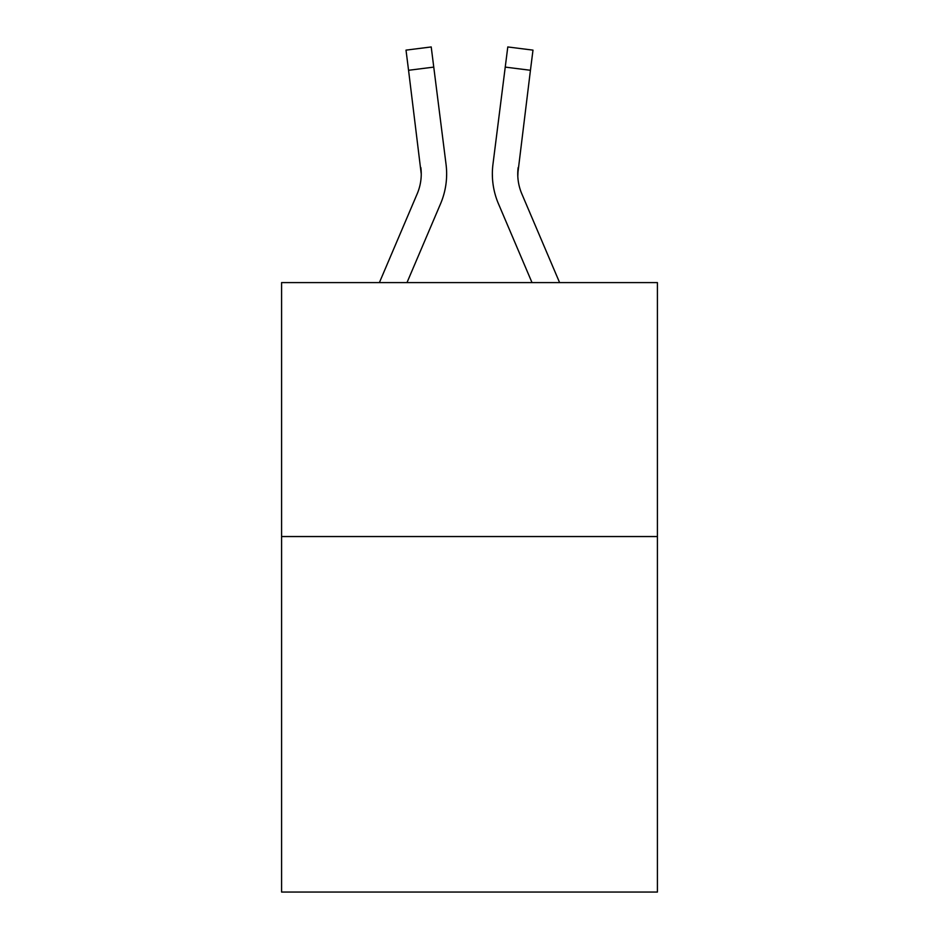 <?xml version="1.0" encoding="UTF-8"?>
<svg xmlns="http://www.w3.org/2000/svg" width="939" height="939" viewBox="0 0 939 939"><rect width="100%" height="100%" fill="white"/><g stroke="black" fill="none" stroke-linecap="round" stroke-linejoin="round"><path stroke-width="1.41" d="M657.417 536.545L657.417 892.05L281.583 892.05L281.583 282.604L657.417 282.604L657.417 536.545L281.583 536.545M440.555 203.763L406.986 282.604L440.555 203.763A76.176 76.176 -59.6 0 0 446.048 164.372L433.759 67.103L408.559 70.284L406.012 50.131L431.212 46.95L433.759 67.103M379.391 282.604L417.198 193.81A50.788 50.788 -26 0 0 421.247 174.008L408.559 70.284M446.553 177.612L446.647 174.255M445.661 161.32L446.048 164.372L445.661 161.32M559.609 282.604L521.802 193.81A50.788 50.788 26 0 1 517.753 173.997L530.441 70.284L505.241 67.103L507.788 46.95L532.988 50.131L530.441 70.284M498.445 203.763L532.014 282.604L498.445 203.763A76.176 76.176 59.5 0 1 492.952 164.372L505.241 67.103M517.812 176.403L518.152 167.553A50.788 50.788 59.5 0 0 521.802 193.81A50.788 50.788 59.5 0 1 517.753 174.008L518.152 167.553M417.198 193.81A50.788 50.788 -59.6 0 0 421.247 174.02A50.788 50.788 -59.6 0 1 417.198 193.81A50.788 50.788 -59.6 0 0 421.247 174.02A50.788 50.788 -59.6 0 1 417.198 193.81A50.788 50.788 -59.6 0 0 421.247 174.02A50.788 50.788 -59.6 0 1 417.198 193.81A50.788 50.788 -59.6 0 0 421.247 174.02A50.788 50.788 -59.6 0 1 417.198 193.81A50.788 50.788 -59.6 0 0 421.247 174.02A50.788 50.788 -59.6 0 1 417.198 193.81A50.788 50.788 -59.6 0 0 421.247 174.02A50.788 50.788 -59.6 0 1 417.198 193.81A50.788 50.788 -59.6 0 0 421.247 174.02A50.788 50.788 -59.6 0 1 417.198 193.81A50.788 50.788 -59.6 0 0 421.247 174.02A50.788 50.788 -59.6 0 1 417.198 193.81A50.788 50.788 -59.6 0 0 421.247 174.02A50.788 50.788 -59.6 0 1 417.198 193.81A50.788 50.788 -59.6 0 0 421.247 174.02A50.788 50.788 -59.6 0 1 417.198 193.81A50.788 50.788 -59.6 0 0 421.247 174.02A50.788 50.788 -59.6 0 1 417.198 193.81A50.788 50.788 -59.6 0 0 421.247 174.02A50.788 50.788 -59.6 0 1 417.198 193.81A50.788 50.788 -59.6 0 0 421.247 174.02A50.788 50.788 -59.6 0 1 417.198 193.81A50.788 50.788 -59.6 0 0 421.247 174.02A50.788 50.788 -59.6 0 1 417.198 193.81A50.788 50.788 -59.6 0 0 421.247 174.02A50.788 50.788 -59.6 0 1 417.198 193.81A50.788 50.788 -59.6 0 0 421.247 174.02A50.788 50.788 -59.6 0 1 417.198 193.81A50.788 50.788 -59.6 0 0 421.247 174.02A50.788 50.788 -59.6 0 1 417.198 193.81A50.788 50.788 -59.6 0 0 421.247 174.02A50.788 50.788 -59.6 0 1 417.198 193.81A50.788 50.788 -59.6 0 0 421.247 174.02A50.788 50.788 -59.6 0 1 417.198 193.81A50.788 50.788 -59.6 0 0 421.247 174.02A50.788 50.788 -59.6 0 1 417.198 193.81A50.788 50.788 -59.6 0 0 421.247 174.02A50.788 50.788 -59.6 0 1 417.198 193.81A50.788 50.788 -59.6 0 0 421.247 174.02A50.788 50.788 -59.6 0 1 417.198 193.81A50.788 50.788 -59.6 0 0 421.247 174.02A50.788 50.788 -59.6 0 1 417.198 193.81A50.788 50.788 -59.6 0 0 421.247 174.02A50.788 50.788 -59.6 0 1 417.198 193.81A50.788 50.788 -59.6 0 0 421.247 174.02A50.788 50.788 -59.6 0 1 417.198 193.81A50.788 50.788 -59.6 0 0 421.247 174.02A50.788 50.788 -59.6 0 1 417.198 193.81A50.788 50.788 -59.6 0 0 421.247 174.02A50.788 50.788 -59.6 0 1 417.198 193.81A50.788 50.788 -59.6 0 0 421.247 174.02A50.788 50.788 -59.6 0 1 417.198 193.81A50.788 50.788 -59.6 0 0 421.247 174.02A50.788 50.788 -59.6 0 1 417.198 193.81A50.788 50.788 -59.6 0 0 420.848 167.553L421.247 174.008M521.802 193.81A50.788 50.788 59.5 0 1 517.753 174.008A50.788 50.788 59.5 0 0 521.802 193.81A50.788 50.788 59.5 0 1 517.753 174.008A50.788 50.788 59.5 0 0 521.802 193.81A50.788 50.788 59.5 0 1 517.753 174.008A50.788 50.788 59.5 0 0 521.802 193.81A50.788 50.788 59.5 0 1 517.753 174.008A50.788 50.788 59.5 0 0 521.802 193.81A50.788 50.788 59.5 0 1 517.753 174.008A50.788 50.788 59.5 0 0 521.802 193.81A50.788 50.788 59.5 0 1 517.753 174.008A50.788 50.788 59.5 0 0 521.802 193.81A50.788 50.788 59.5 0 1 517.753 174.008A50.788 50.788 59.5 0 0 521.802 193.81A50.788 50.788 59.5 0 1 517.753 174.008A50.788 50.788 59.5 0 0 521.802 193.81A50.788 50.788 59.5 0 1 517.753 174.008A50.788 50.788 59.5 0 0 521.802 193.81A50.788 50.788 59.5 0 1 517.753 174.008A50.788 50.788 59.5 0 0 521.802 193.81A50.788 50.788 59.5 0 1 517.753 174.008A50.788 50.788 59.5 0 0 521.802 193.81A50.788 50.788 59.5 0 1 517.753 174.008A50.788 50.788 59.5 0 0 521.802 193.81A50.788 50.788 59.5 0 1 517.753 174.008A50.788 50.788 59.5 0 0 521.802 193.81A50.788 50.788 59.5 0 1 517.753 174.008A50.788 50.788 59.5 0 0 521.802 193.81A50.788 50.788 59.5 0 1 517.753 174.008A50.788 50.788 59.5 0 0 521.802 193.81A50.788 50.788 59.5 0 1 517.753 174.008A50.788 50.788 59.5 0 0 521.802 193.81A50.788 50.788 59.5 0 1 517.753 174.008A50.788 50.788 59.5 0 0 521.802 193.81A50.788 50.788 59.5 0 1 517.753 174.008A50.788 50.788 59.5 0 0 521.802 193.81A50.788 50.788 59.5 0 1 517.753 174.008A50.788 50.788 59.5 0 0 521.802 193.81A50.788 50.788 59.5 0 1 517.753 174.008A50.788 50.788 59.5 0 0 521.802 193.81A50.788 50.788 59.5 0 1 517.753 174.008A50.788 50.788 59.5 0 0 521.802 193.81A50.788 50.788 59.5 0 1 517.753 174.008A50.788 50.788 59.5 0 0 521.802 193.81A50.788 50.788 59.5 0 1 517.753 174.008A50.788 50.788 59.5 0 0 521.802 193.81A50.788 50.788 59.5 0 1 517.753 174.008A50.788 50.788 59.5 0 0 521.802 193.81A50.788 50.788 59.5 0 1 517.753 174.008A50.788 50.788 59.5 0 0 521.802 193.81A50.788 50.788 59.5 0 1 517.753 174.008A50.788 50.788 59.5 0 0 521.802 193.81A50.788 50.788 59.5 0 1 517.753 174.008A50.788 50.788 59.5 0 0 521.802 193.81A50.788 50.788 59.5 0 1 517.753 174.008A50.788 50.788 59.5 0 0 521.802 193.81A50.788 50.788 59.5 0 1 517.753 174.008M446.647 173.879L446.553 177.635L446.647 173.879M492.447 177.635L492.353 173.879"/></g></svg>

